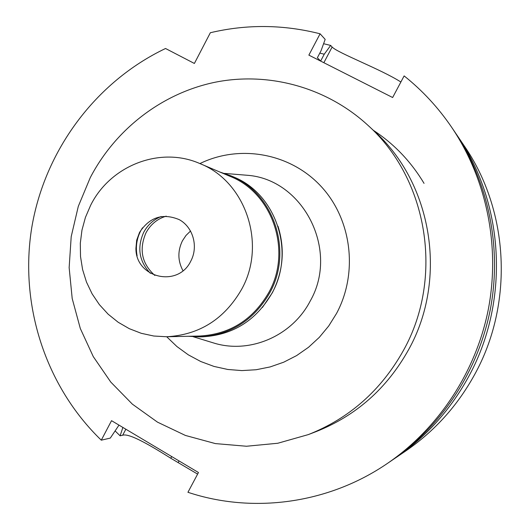 <?xml version="1.0" encoding="UTF-8"?>
<svg xmlns="http://www.w3.org/2000/svg" width="530" height="530" viewBox="0 0 530 530"><rect width="100%" height="100%" fill="white"/><g stroke="black" fill="none" stroke-linecap="round" stroke-linejoin="round"><path stroke-width="0.79" d="M373.385 130.327C394.148 143.955 411.035 161.637 424.046 183.373M190.575 230.981L185.997 235.446L182.433 240.799C177.543 250.922 177.716 260.879 182.963 270.678M277.998 226.224C285.147 249.06 283.272 271.227 272.374 292.719L262.43 307.44M224.574 173.416L247.006 175.251C303.12 179.034 339.631 250.054 310.156 301.139C292.249 335.781 250.465 353.861 214.776 343.327L210.781 342.102M247.006 175.251L242.839 174.913M166.705 336.755L176.907 346.534L188.322 354.842L200.751 361.513L213.981 366.422L227.787 369.47L241.925 370.589L256.129 369.741L270.154 366.926L283.729 362.189L296.608 355.597L308.546 347.269L319.312 337.345L328.699 326.01L336.53 313.475C358.485 272.652 351.708 219.115 320.829 186.123C290.023 153.018 239.586 144.18 199.916 163.578C245.615 181.406 266.928 244.171 241.627 289.307C224.435 319.087 199.459 334.9 166.692 336.755L153.826 336.027L141.272 333.31L129.293 328.68L118.17 322.253L108.127 314.177L99.382 304.637L92.114 293.858L86.476 282.066L82.587 269.525L80.514 256.507L80.302 243.29L81.958 230.152L85.436 217.38L90.663 205.243C110.346 165.546 160.12 145.962 199.903 163.578L230.139 176.384C272.519 192.933 292.262 250.769 268.895 292.328C253.015 319.756 229.894 334.324 199.525 336.04L166.692 336.755M90.259 177.649C115.454 129.24 162.054 93.141 215.286 82.203C268.531 71.576 326.288 87.139 367.668 125.06C427.816 178.696 444.226 277.521 403.469 350.396C381.189 390.246 349.469 418.316 308.314 434.6L277.786 443.252L246.477 446.247L215.372 443.59L185.407 435.441L157.476 422.138L132.368 404.151L110.777 382.077L93.273 356.604L80.308 328.487L72.199 298.549L69.145 267.637L71.206 236.619L78.301 206.342L90.259 177.649M308.314 434.6L315.926 431.678C356.001 415.818 386.88 388.517 408.55 349.767C448.194 278.912 432.235 182.83 373.663 130.585L367.668 125.06M101.283 440.178C45.255 386.059 19.292 304.571 31.74 227.708C44.586 150.898 95.254 82.011 165.532 48.495L194.384 63.461L210.35 32.727C246.755 24.115 283.338 24.473 320.087 33.794L308.864 55.127L392.637 97.52L404.132 75.909C422.456 90.524 438.33 107.696 451.745 127.419C486.56 179.127 500.327 245.754 488.448 308.679C476.212 371.537 438.774 428.346 387.304 463.505C328.189 503.944 252.618 513.828 187.938 492.291L198.465 472.515L111.538 420.674L101.283 440.178L110.306 438.091L118.985 425.113M122.88 427.438L120.105 435.819L122.675 435.223C129.499 432.884 152.322 446.651 170.792 458.251L197.617 474.111M387.304 463.505L391.2 460.855C441.695 426.365 478.398 370.669 490.396 309.056C502.042 247.371 488.541 182.048 454.389 131.327L451.745 127.419M323.863 62.712L332.125 47.031L330.674 45.441L324.254 54.199L320.65 61.043L317.364 57.757L321.008 50.827L325.168 39.379L320.087 33.794M323.591 43.712L330.674 45.441M332.125 47.031C337.65 52.954 381.348 69.47 400.879 82.017M455.813 133.454L457.251 135.554C504.938 204.54 509.761 302.723 468.089 377.618C449.97 410.439 425.749 437.224 395.42 457.986L393.313 459.404M395.42 457.986L405.516 451.129C434.289 431.433 457.251 406.046 474.416 374.968C513.895 304.041 509.323 211.119 464.094 145.657L457.251 135.554M120.105 435.819L115.268 431.069M319.802 53.126L324.254 54.199M219.91 172.051L230.835 175.774C273.52 192.549 293.355 250.856 269.803 292.752C253.81 320.372 230.53 335.079 199.949 336.868L188.415 336.285M199.949 336.868L202.725 336.802C233.101 335.02 256.222 320.425 272.102 293.004C295.488 251.412 275.792 193.529 233.392 176.861L230.835 175.774M154.839 275.448C141.775 263.648 138.82 249.438 145.982 232.816C150.553 224.402 157.297 218.85 166.208 216.147M161.246 216.498C153.567 219.579 147.718 224.852 143.703 232.326C136.873 247.702 139.092 261.356 150.354 273.288M137.104 255.818C135.468 247.126 136.66 238.825 140.662 230.914L142.471 227.82M139.522 232.451L136.687 240.189L135.925 248.265C135.441 277.899 178.073 288.154 190.84 261.025C198.571 246.563 193.059 227.092 179.206 219.625C162.803 212.841 149.573 217.115 139.522 232.451M122.675 435.223L125.849 429.207M178.133 462.63L179.034 460.928M171.7 456.549L170.792 458.251M193.258 336.735L214.776 343.327"/></g></svg>
